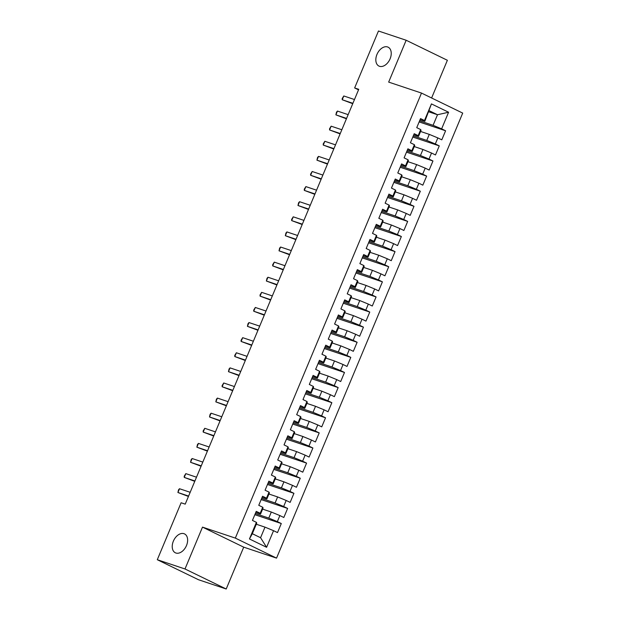 <?xml version="1.0" encoding="UTF-8"?>
<svg xmlns="http://www.w3.org/2000/svg" width="620" height="620" viewBox="0 0 620 620"><rect width="100%" height="100%" fill="white"/><g stroke="black" fill="none" stroke-linecap="round" stroke-linejoin="round"><path stroke-width="0.93" d="M379.487 66.294A10.501 6.89 115.9 0 1 378.944 66.069A10.501 6.89 115.9 0 1 377.146 54.018A10.501 6.89 115.9 0 1 387.578 46.957A10.501 6.89 115.9 0 1 388.12 47.182A10.501 6.89 115.9 0 1 389.918 59.233A10.501 6.89 115.9 0 1 379.487 66.294M175.886 553.017A10.501 6.89 115.9 0 1 175.344 552.792A10.501 6.89 115.9 0 1 173.546 540.741A10.501 6.89 115.9 0 1 183.977 533.681A10.501 6.89 115.9 0 1 184.52 533.905A10.501 6.89 115.9 0 1 186.318 545.949A10.501 6.89 115.9 0 1 175.886 553.017M431.605 97.983L447.377 60.28L406.162 40.254L378.464 31L354.64 87.947L358.531 89.838M276.543 558.124L462.706 113.096L421.492 93.07L235.329 538.098L276.543 558.124L243.714 547.158L202.5 527.124L185 568.974L226.207 589L243.714 547.158M226.207 589L198.508 579.746L157.294 559.721L185 568.974M266.6 547.289L249.449 538.958L256.401 522.342L256.75 523.133L252.325 533.712L260.571 537.718L266.6 547.289L273.552 530.673L277.504 532.596L281.294 523.536L277.341 521.614L279.868 515.569L283.821 517.491L287.618 508.431L283.658 506.509L286.192 500.464L290.144 502.386L293.934 493.318L289.982 491.396L292.508 485.359L296.461 487.281L300.251 478.214L296.298 476.292L298.825 470.255L302.777 472.177L306.575 463.109L302.614 461.187L305.149 455.142L309.101 457.064L312.891 448.004L308.938 446.082L311.465 440.037L315.417 441.959L319.207 432.9L315.255 430.978L317.781 424.933L321.741 426.854L325.531 417.787L321.579 415.873L324.105 409.828L328.058 411.75L331.847 402.682L327.895 400.76L330.421 394.723L334.374 396.645L338.163 387.578L334.211 385.656L336.738 379.611L340.698 381.533L344.488 372.473L340.535 370.551L343.062 364.506L347.014 366.428L350.804 357.368L346.851 355.446L349.378 349.401L353.33 351.323L357.128 342.263L353.168 340.341L355.702 334.296L359.654 336.218L363.444 327.151L359.492 325.229L362.018 319.192L365.971 321.113L369.76 312.046L365.808 310.124L368.334 304.087L372.287 306.009L376.084 296.941L372.124 295.019L374.658 288.974L378.611 290.896L382.401 281.837L378.448 279.915L380.974 273.87L384.927 275.792L388.717 266.732L384.764 264.81L387.291 258.765L391.251 260.687L395.041 251.619L391.088 249.697L393.615 243.66L397.567 245.582L401.357 236.514L397.404 234.593L399.931 228.555L403.884 230.477L407.673 221.41L403.721 219.488L406.247 213.443L410.207 215.365L413.997 206.305L410.045 204.383L412.571 198.338L416.524 200.26L420.314 191.2L416.361 189.278L418.887 183.233L422.84 185.155L426.637 176.088L422.677 174.174L425.212 168.129L429.164 170.05L432.954 160.983L429.001 159.061L431.528 153.024L435.48 154.946L439.27 145.878L435.318 143.956L437.844 137.911L441.796 139.833L445.594 130.774L419.136 121.931M428.8 111.833L437.503 114.739L448.586 112.236L431.435 103.897L424.483 120.513L420.531 118.591L416.741 127.658L420.693 129.58L418.167 135.625L414.214 133.703L410.417 142.763L414.377 144.685L411.843 150.73L407.89 148.808L404.1 157.868L408.053 159.79L405.526 165.834L401.574 163.912L397.784 172.972L401.737 174.894L399.21 180.939L395.258 179.017L391.46 188.085L395.421 190.007L392.886 196.044L388.934 194.122L385.144 203.19L389.096 205.112L386.57 211.149L382.618 209.235L378.828 218.294L382.78 220.216L380.254 226.261L376.294 224.339L372.504 233.399L376.456 235.321L373.93 241.366L369.977 239.444L366.188 248.504L370.14 250.426L367.613 256.471L363.661 254.549L359.871 263.616L363.824 265.538L361.297 271.576L357.337 269.654L353.547 278.721L357.5 280.643L354.973 286.68L351.021 284.758L347.231 293.826L351.183 295.748L348.657 301.793L344.704 299.871L340.907 308.93L344.867 310.853L342.333 316.897L338.381 314.976L334.591 324.035L338.543 325.957L336.017 332.002L332.064 330.08L328.274 339.148L332.227 341.07L329.701 347.107L325.748 345.185L321.951 354.253L325.911 356.175L323.377 362.212L319.424 360.29L315.634 369.357L319.587 371.279L317.06 377.324L313.108 375.402L309.318 384.462L313.271 386.384L310.744 392.429L306.784 390.507L302.994 399.567L306.947 401.489L304.42 407.534L300.467 405.612L296.678 414.671L300.63 416.594L298.104 422.639L294.151 420.716L290.362 429.784L294.314 431.706L291.788 437.743L287.827 435.821L284.038 444.889L287.99 446.811L285.464 452.848L281.511 450.934L277.721 459.993L281.674 461.916L279.147 467.961L275.195 466.039L271.397 475.098L275.358 477.02L272.823 483.065L268.871 481.143L265.081 490.203L269.034 492.125L266.507 498.17L262.554 496.248L258.765 505.315L262.717 507.238L260.191 513.275L256.238 511.353L252.441 520.42L256.401 522.342M448.586 112.236L441.634 128.851L445.594 130.774M157.294 559.721L181.118 502.766L185.225 504.137L358.748 89.319L354.64 87.947M420.585 131.471L429.288 134.377L426.762 140.422L413.284 135.919M437.844 137.911L429.288 134.377M435.318 143.956L426.762 140.422M431.435 103.897L424.839 121.311L420.065 119.714M424.483 120.513L424.839 121.311M414.268 146.576L422.964 149.482L420.438 155.527L406.968 151.024M431.528 153.024L422.964 149.482M429.001 159.061L420.438 155.527M420.693 129.58L421.042 130.37L418.515 136.416L413.742 134.819M418.167 135.625L418.515 136.416M407.945 161.68L416.648 164.595L414.121 170.632L400.644 166.129M425.212 168.129L416.648 164.595M422.677 174.174L414.121 170.632M414.377 144.685L414.726 145.483L412.199 151.52L407.425 149.924M411.843 150.73L412.199 151.52M401.628 176.793L410.332 179.699L407.805 185.737L394.328 181.234M418.887 183.233L410.332 179.699M416.361 189.278L407.805 185.737M408.053 159.79L408.41 160.588L405.875 166.625L401.101 165.036M405.526 165.834L405.875 166.625M395.312 191.898L404.007 194.804L401.481 200.849L388.004 196.346M412.571 198.338L404.007 194.804M410.045 204.383L401.481 200.849M401.737 174.894L402.086 175.692L399.559 181.738L394.785 180.141M399.21 180.939L399.559 181.738M388.988 207.003L397.691 209.909L395.165 215.954L381.688 211.451M406.247 213.443L397.691 209.909M403.721 219.488L395.165 215.954M395.421 190.007L395.769 190.797L393.243 196.842L388.469 195.246M392.886 196.044L393.243 196.842M382.672 222.107L391.375 225.013L388.849 231.059L375.371 226.556M399.931 228.555L391.375 225.013M397.404 234.593L388.849 231.059M389.096 205.112L389.453 205.902L386.919 211.947L382.145 210.351M386.57 211.149L386.919 211.947M376.356 237.212L385.051 240.126L382.524 246.163L369.047 241.661M393.615 243.66L385.051 240.126M391.088 249.697L382.524 246.163M382.78 220.216L383.129 221.007L380.603 227.052L375.829 225.455M380.254 226.261L380.603 227.052M370.031 252.325L378.735 255.231L376.208 261.268L362.731 256.765M387.291 258.765L378.735 255.231M384.764 264.81L376.208 261.268M376.456 235.321L376.813 236.119L374.286 242.156L369.512 240.568M373.93 241.366L374.286 242.156M363.715 267.429L372.419 270.336L369.884 276.38L356.415 271.878M380.974 273.87L372.419 270.336M378.448 279.915L369.884 276.38M370.14 250.426L370.489 251.224L367.962 257.269L363.188 255.672M367.613 256.471L367.962 257.269M357.391 282.534L366.094 285.44L363.568 291.485L350.091 286.983M374.658 288.974L366.094 285.44M372.124 295.019L363.568 291.485M363.824 265.538L364.173 266.329L361.646 272.374L356.872 270.777M361.297 271.576L361.646 272.374M351.075 297.639L359.778 300.545L357.252 306.59L343.774 302.087M368.334 304.087L359.778 300.545M365.808 310.124L357.252 306.59M357.5 280.643L357.856 281.433L355.33 287.478L350.556 285.882M354.973 286.68L355.33 287.478M344.759 312.744L353.454 315.65L350.928 321.695L337.458 317.192M362.018 319.192L353.454 315.65M359.492 325.229L350.928 321.695M351.183 295.748L351.532 296.538L349.006 302.583L344.232 300.987M348.657 301.793L349.006 302.583M338.435 327.856L347.138 330.762L344.612 336.8L331.134 332.297M355.702 334.296L347.138 330.762M353.168 340.341L344.612 336.8M344.867 310.853L345.216 311.651L342.69 317.688L337.916 316.091M342.333 316.897L342.69 317.688M332.119 342.961L340.822 345.867L338.295 351.912L324.818 347.409M349.378 349.401L340.822 345.867M346.851 355.446L338.295 351.912M338.543 325.957L338.9 326.756L336.365 332.793L331.591 331.204M336.017 332.002L336.365 332.793M325.802 358.065L334.498 360.972L331.971 367.017L318.494 362.514M343.062 364.506L334.498 360.972M340.535 370.551L331.971 367.017M332.227 341.07L332.576 341.86L330.049 347.905L325.275 346.309M329.701 347.107L330.049 347.905M319.478 373.17L328.181 376.077L325.655 382.122L312.178 377.619M336.738 379.611L328.181 376.077M334.211 385.656L325.655 382.122M325.911 356.175L326.26 356.965L323.733 363.01L318.959 361.413M323.377 362.212L323.733 363.01M313.162 388.275L321.865 391.181L319.339 397.226L305.862 392.724M330.421 394.723L321.865 391.181M327.895 400.76L319.339 397.226M319.587 371.279L319.943 372.07L317.409 378.115L312.635 376.518M317.06 377.324L317.409 378.115M306.846 403.38L315.541 406.294L313.015 412.331L299.538 407.828M324.105 409.828L315.541 406.294M321.579 415.873L313.015 412.331M313.271 386.384L313.619 387.182L311.093 393.219L306.319 391.623M310.744 392.429L311.093 393.219M300.522 418.492L309.225 421.399L306.699 427.436L293.221 422.941M317.781 424.933L309.225 421.399M315.255 430.978L306.699 427.436M306.947 401.489L307.303 402.287L304.776 408.324L300.003 406.736M304.42 407.534L304.776 408.324M294.206 433.597L302.909 436.503L300.375 442.548L286.905 438.046M311.465 440.037L302.909 436.503M308.938 446.082L300.375 442.548M300.63 416.594L300.979 417.392L298.453 423.437L293.678 421.84M298.104 422.639L298.453 423.437M287.882 448.702L296.585 451.608L294.058 457.653L280.581 453.15M305.149 455.142L296.585 451.608M302.614 461.187L294.058 457.653M294.314 431.706L294.663 432.496L292.136 438.542L287.362 436.945M291.788 437.743L292.136 438.542M281.565 463.807L290.269 466.713L287.742 472.758L274.265 468.255M298.825 470.255L290.269 466.713M296.298 476.292L287.742 472.758M287.99 446.811L288.346 447.601L285.82 453.646L281.046 452.05M285.464 452.848L285.82 453.646M275.249 478.911L283.952 481.825L281.418 487.863L267.949 483.36M292.508 485.359L283.952 481.825M289.982 491.396L281.418 487.863M281.674 461.916L282.022 462.706L279.496 468.751L274.722 467.154M279.147 467.961L279.496 468.751M268.925 494.024L277.628 496.93L275.102 502.967L261.625 498.464M286.192 500.464L277.628 496.93M283.658 506.509L275.102 502.967M275.358 477.02L275.706 477.818L273.18 483.856L268.406 482.267M272.823 483.065L273.18 483.856M262.609 509.129L271.312 512.035L268.786 518.08L255.308 513.577M279.868 515.569L271.312 512.035M277.341 521.614L268.786 518.08M269.034 492.125L269.39 492.923L266.856 498.968L262.082 497.372M266.507 498.17L266.856 498.968M256.293 524.233L264.988 527.139L260.571 537.718M273.552 530.673L264.988 527.139M262.717 507.238L263.066 508.028L260.54 514.073L255.766 512.476M260.191 513.275L260.54 514.073M202.5 527.124L235.329 538.098M406.162 40.254L388.663 82.096L421.492 93.07M419.6 120.815L433.078 125.317L437.503 114.739L429.257 110.732M249.449 538.958L252.325 533.712M441.634 128.851L433.078 125.317M281.294 523.536L254.835 514.693M287.618 508.431L261.16 499.588M293.934 493.318L267.476 484.483M300.251 478.214L273.792 469.379M306.575 463.109L280.116 454.266M312.891 448.004L286.432 439.161M319.207 432.9L292.749 424.057M325.531 417.787L299.072 408.952M331.847 402.682L305.389 393.847M338.163 387.578L311.713 378.743M344.488 372.473L318.029 363.63M350.804 357.368L324.345 348.525M357.128 342.263L330.669 333.421M363.444 327.151L336.986 318.316M369.76 312.046L343.302 303.211M376.084 296.941L349.626 288.099M382.401 281.837L355.942 272.994M388.717 266.732L362.258 257.889M395.041 251.619L368.582 242.784M401.357 236.514L374.899 227.679M407.673 221.41L381.222 212.567M413.997 206.305L387.539 197.462M420.314 191.2L393.855 182.358M426.637 176.088L400.179 167.253M432.954 160.983L406.495 152.148M439.27 145.878L412.811 137.043M188.596 496.078L177.917 492.505L179.498 488.731L190.177 492.296M188.441 496.45L177.917 492.505L178.521 489.823L179.498 488.731M194.912 480.965L184.233 477.4L185.814 473.626L196.494 477.191M194.758 481.337L184.233 477.4L184.21 476.23L185.814 473.626M201.237 465.86L190.557 462.295L192.13 458.521L202.817 462.086M201.081 466.232L190.557 462.295L191.161 459.614L192.13 458.521M207.553 450.756L196.873 447.19L198.454 443.409L209.134 446.981M207.398 451.128L196.873 447.19L197.478 444.501L198.454 443.409M213.877 435.651L203.19 432.078L204.771 428.304L215.45 431.877M213.714 436.023L203.19 432.078L203.166 430.908L204.771 428.304M220.193 420.546L209.513 416.973L211.095 413.199L221.774 416.764M220.038 420.918L209.513 416.973L210.118 414.292L211.095 413.199M226.509 405.441L215.83 401.868L217.411 398.094L228.09 401.659M226.354 405.805L215.83 401.868L216.434 399.187L217.411 398.094M232.833 390.329L222.146 386.764L223.727 382.99L234.406 386.554M232.678 390.701L222.146 386.764L222.123 385.594L223.727 382.99M239.149 375.224L228.47 371.659L230.051 367.877L240.731 371.45M238.995 375.596L228.47 371.659L229.075 368.97L230.051 367.877M245.466 360.119L234.786 356.554L236.367 352.772L247.047 356.345M245.311 360.491L234.786 356.554L234.763 355.376L236.367 352.772M251.79 345.014L241.11 341.442L242.684 337.668L253.371 341.233M251.635 345.387L241.11 341.442L241.079 340.272L242.684 337.668M258.106 329.91L247.427 326.337L249.008 322.563L259.687 326.128M257.951 330.274L247.427 326.337L248.031 323.656L249.008 322.563M264.422 314.797L253.743 311.232L255.324 307.458L266.003 311.023M264.267 315.169L253.743 311.232L253.72 310.062L255.324 307.458M270.746 299.692L260.067 296.127L261.64 292.346L272.327 295.918M270.591 300.065L260.067 296.127L260.036 294.95L261.64 292.346M277.062 284.588L266.383 281.023L267.964 277.241L278.644 280.813M276.908 284.96L266.383 281.023L266.988 278.334L267.964 277.241M283.379 269.483L272.699 265.91L274.28 262.136L284.96 265.709M283.224 269.855L272.699 265.91L272.676 264.74L274.28 262.136M289.703 254.378L279.023 250.806L280.604 247.031L291.284 250.596M289.548 254.75L279.023 250.806L279.628 248.124L280.604 247.031M296.019 239.266L285.339 235.701L286.921 231.927L297.6 235.492M295.864 239.638L285.339 235.701L285.944 233.019L286.921 231.927M302.343 224.161L291.656 220.596L293.237 216.822L303.916 220.387M302.188 224.533L291.656 220.596L291.632 219.426L293.237 216.822M308.659 209.056L297.98 205.491L299.561 201.709L310.24 205.282M308.504 209.428L297.98 205.491L298.584 202.802L299.561 201.709M314.976 193.952L304.296 190.379L305.877 186.605L316.556 190.177M314.821 194.324L304.296 190.379L304.273 189.208L305.877 186.605M321.3 178.847L310.62 175.274L312.193 171.5L322.881 175.065M321.144 179.219L310.62 175.274L310.589 174.104L312.193 171.5M327.616 163.742L316.936 160.169L318.517 156.395L329.197 159.96M327.461 164.106L316.936 160.169L317.541 157.488L318.517 156.395M333.932 148.63L323.253 145.065L324.834 141.29L335.513 144.855M333.777 149.001L323.253 145.065L323.229 143.894L324.834 141.29M340.256 133.525L329.577 129.96L331.15 126.178L341.837 129.75M340.101 133.897L329.577 129.96L329.546 128.782L331.15 126.178M346.572 118.42L335.893 114.855L337.474 111.073L348.153 114.646M346.417 118.792L335.893 114.855L336.497 112.166L337.474 111.073M352.888 103.315L342.209 99.742L343.79 95.968L354.469 99.533M352.733 103.687L342.209 99.742L342.186 98.572L343.79 95.968"/></g></svg>
